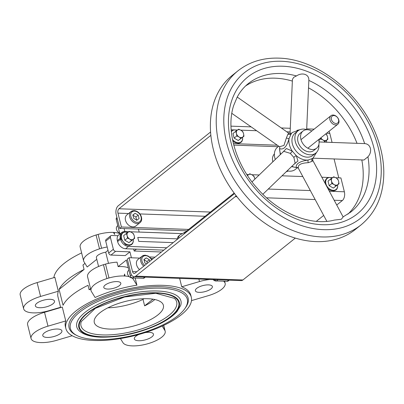 <?xml version="1.0" encoding="UTF-8"?>
<svg xmlns="http://www.w3.org/2000/svg" width="404" height="404" viewBox="0 0 404 404"><rect width="100%" height="100%" fill="white"/><g stroke="black" fill="none" stroke-linecap="round" stroke-linejoin="round"><path stroke-width="0.61" d="M98.581 266.494L96.399 257.737A8.767 3.181 -14 0 1 105.707 252.187L108.494 263.363M128.29 267.781A21.932 7.969 166 0 0 118.135 266.61L117.024 262.151A21.932 7.969 166 0 0 105.525 264.1A101.343 36.815 166 0 0 103.475 264.701A21.932 7.969 166 0 0 87.572 276.765L91.031 290.633A21.932 7.969 -14 0 1 106.934 278.568A101.343 36.815 -14 0 1 108.979 277.967A21.932 7.969 -14 0 1 124.286 275.983L125.043 276.028A21.932 7.969 -14 0 1 129.29 276.72M118.135 266.61L126.361 260.035L130.31 275.881A2.192 1.601 51.4 0 0 132.593 277.927L143.304 278.311A2.192 1.601 51.4 0 0 144.183 278.043L145.304 277.144M105.722 241.132L110.398 237.395A2.192 1.601 -128.6 0 1 110.817 235.749L106.136 239.486A2.192 1.601 51.4 0 0 105.722 241.132L108.681 253.02A2.192 1.601 51.4 0 0 110.964 255.065L125.25 255.581L129.926 251.838L131.411 257.792M124.124 228.563L124.871 231.563M116.953 217.544L116.655 217.781A2.192 1.601 51.4 0 0 116.236 219.428L119.872 234.002M105.707 252.187L108.014 250.344M110.398 237.395L113.362 249.283L108.681 253.02M182.335 233.603L139.153 232.053L138.41 229.078M118.008 235.709L111.691 235.482A2.192 1.601 -128.6 0 0 110.817 235.749M110.964 255.065L115.64 251.328A2.192 1.601 -128.6 0 1 113.362 249.283M115.64 251.328L129.926 251.838M149.561 256.964L155.025 257.161M161.494 251.995L134.148 251.01L133.653 249.041M177.351 239.325A6.575 4.798 -128.6 0 1 177.366 238.85L137.774 237.426L138.759 241.385L173.22 242.627L138.759 241.385L137.774 237.426L177.366 238.85A6.575 4.798 -128.6 0 1 178.81 235.875L179.977 234.941A6.575 4.798 51.4 0 0 178.523 238.39M128.846 231.704L124.806 231.558A7.671 5.6 51.4 0 0 121.745 232.502L118.821 234.835A7.671 5.6 51.4 0 0 117.362 240.602L117.609 241.592A7.671 5.6 51.4 0 0 125.588 248.753L163.827 250.127M121.745 232.502A7.671 5.6 51.4 0 0 120.286 238.269L120.533 239.259A7.671 5.6 51.4 0 0 128.512 246.415L166.751 247.793M182.295 233.628L130.361 231.76M162.176 326.094L164.812 330.371A21.932 7.969 -14 0 1 165.175 331.224A21.932 7.969 -14 0 1 149.273 343.289A101.343 36.815 -14 0 1 147.228 343.895A21.932 7.969 -14 0 1 122.978 342.688L120.432 338.562M138.835 334.492A9.863 3.58 166 0 0 134.33 338.916A9.863 3.58 166 0 0 144.763 340.006A9.863 3.58 166 0 0 153.464 334.143A9.863 3.58 166 0 0 149.162 332.325A9.863 3.58 166 0 0 145.107 332.623M191.319 297.273A64.64 23.483 -14 0 1 161.009 326.614A64.64 23.483 -14 0 1 94.092 340.476A64.64 23.483 -14 0 1 65.877 328.548A64.64 23.483 -14 0 1 122.917 290.128A64.64 23.483 -14 0 1 191.319 297.273L190.824 295.294A64.64 23.483 166 0 0 181.739 286.784L199.5 281.553A21.932 7.969 -14 0 1 209.989 279.472M223.523 281.199A21.932 7.969 -14 0 1 225.144 283.315A21.932 7.969 -14 0 1 208.222 295.693L191.496 300.616M208.54 284.886A8.767 3.181 166 0 0 199.465 286.764A8.767 3.181 166 0 0 195.359 290.744A8.767 3.181 166 0 0 204.631 291.713A8.767 3.181 166 0 0 212.368 286.502A8.767 3.181 166 0 0 208.54 284.886M132.113 278.002A21.932 7.969 -14 0 1 133.229 279.169L136.931 285.174A64.64 23.483 166 0 0 95.097 297.49L91.395 291.486A21.932 7.969 -14 0 1 91.031 290.633M116.988 281.588A8.767 3.181 166 0 0 107.918 283.467A8.767 3.181 166 0 0 103.808 287.446A8.767 3.181 166 0 0 113.08 288.416A8.767 3.181 166 0 0 120.816 283.209A8.767 3.181 166 0 0 116.988 281.588M72.2 335.744L56.706 340.304A21.932 7.969 -14 0 1 31.669 339.734A101.343 36.815 -14 0 1 31.239 339.042A21.932 7.969 -14 0 1 31.068 338.542A21.932 7.969 -14 0 1 47.985 326.164L65.751 320.938A64.64 23.483 166 0 0 65.382 326.568L65.877 328.548M57.61 329.028A9.863 3.58 166 0 0 47.404 331.144A9.863 3.58 166 0 0 42.779 335.623A9.863 3.58 166 0 0 53.212 336.709A9.863 3.58 166 0 0 61.913 330.851A9.863 3.58 166 0 0 57.61 329.028M179.644 278.381L181.739 286.784M106.934 278.568L103.475 264.701M108.979 277.967L105.525 264.1M124.286 275.983L124.538 274.018L125.043 276.028M65.751 320.938L62.292 307.07L44.531 312.302A21.932 7.969 166 0 0 27.608 324.675L31.068 338.542M37.123 282.588L40.577 296.455L58.343 291.223L54.883 277.356L37.123 282.588A21.932 7.969 166 0 0 20.2 294.96L23.659 308.828A21.932 7.969 166 0 0 23.831 309.328A101.343 36.815 166 0 0 24.26 310.019A21.932 7.969 166 0 0 49.298 310.59L60.575 307.272M119.771 233.608A21.932 7.969 166 0 0 114.175 232.446L113.423 232.421M114.175 232.446L114.675 234.456L113.418 232.406A21.932 7.969 166 0 0 98.116 234.386A101.343 36.815 166 0 0 96.066 234.987A21.932 7.969 166 0 0 80.164 247.056L83.623 260.918A21.932 7.969 166 0 0 83.987 261.772L87.193 266.978L96.793 259.312M96.066 234.987L99.525 248.854A21.932 7.969 166 0 0 83.623 260.918M214.554 279.639A2.192 1.601 51.4 0 0 216.524 280.947L227.24 281.336A2.192 1.601 51.4 0 0 228.114 281.068L229.24 280.164M98.116 234.386L101.571 248.253A101.343 36.815 166 0 0 99.525 248.854M107.181 246.996A21.932 7.969 166 0 0 101.571 248.253M184.749 308.757L185.517 307.671A61.352 22.286 166 0 0 161.347 286.744A61.352 22.286 166 0 0 88.254 304.692A61.352 22.286 166 0 0 75.881 335.007L77.068 335.603A60.257 21.887 -14 0 1 89.223 305.828A60.257 21.887 -14 0 1 161.009 288.204A60.257 21.887 -14 0 1 184.749 308.757A60.257 21.887 -14 0 1 134.138 335.138A60.257 21.887 -14 0 1 77.068 335.603M134.148 251.01L136.481 249.142M84.077 269.468L59.095 289.426A64.64 23.483 -14 0 1 84.077 269.468L82.961 265.014L84.986 263.398M90.637 289.052A64.64 23.483 166 0 0 89.138 289.774L90.536 288.653M154.838 299.531A35.608 12.933 -14 0 1 144.617 305.848L143.011 299.409A35.608 12.933 -14 0 1 107.898 307.813M147.854 298.713A35.608 12.933 166 0 0 110.989 306.348A35.608 12.933 166 0 0 94.294 322.513A35.608 12.933 166 0 0 131.972 326.452A35.608 12.933 166 0 0 163.393 305.288A35.608 12.933 166 0 0 147.854 298.713M143.89 298.707L143.011 299.409M152.964 299.182L144.617 305.848M136.931 285.174L135.148 278.018M89.138 289.774L88.027 285.315A64.64 23.483 166 0 0 63.049 305.272L59.095 289.426M40.577 296.455A21.932 7.969 166 0 0 23.659 308.828M58.343 291.223A64.64 23.483 166 0 0 57.974 296.854L60.645 307.555M50.202 299.319A9.863 3.58 -14 0 1 54.505 301.137A9.863 3.58 -14 0 1 45.803 307A9.863 3.58 -14 0 1 35.37 305.909A9.863 3.58 -14 0 1 39.996 301.429A9.863 3.58 -14 0 1 50.202 299.319M53.848 277.664A64.64 23.483 -14 0 1 81.623 252.904M180.659 305.505A53.681 19.503 166 0 0 124.129 294.981A53.681 19.503 166 0 0 79.154 330.815C83.583 334.734 90.824 336.86 100.874 337.183C121.377 337.36 141.319 332.76 160.701 323.387C167.902 319.68 173.331 315.746 176.992 311.585L180.659 305.505M102.525 334.926A49.303 17.907 -14 0 1 81.26 321.609L95.354 308.333L124.629 296.99L155.803 293.264L174.477 298.369A49.303 17.907 -14 0 1 158.07 322.215A49.303 17.907 -14 0 1 102.525 334.926M328.982 131.325A6.575 3.803 92.1 0 1 329.795 133.355L332.058 142.425M278.139 146.703L233.78 145.107M277.265 145.208L233.406 143.627M210.57 132.017L118.231 205.793A6.575 3.803 -87.9 0 0 116.206 214.539L119.66 228.406L186.885 230.825M210.858 135.35L118.973 208.762A3.288 1.904 -87.9 0 0 117.958 213.135L121.417 227.003L188.643 229.422M121.417 227.003L119.66 228.406M288.022 171.003A10.953 7.999 -128.6 0 1 286.219 171.756M272.846 161.817A10.953 7.999 -128.6 0 1 274.397 153.949M334.073 158.944L338.784 177.846M335.961 123.488A4.383 3.202 -128.6 0 1 331.386 117.433A4.383 3.202 -128.6 0 1 337.572 117.655A4.383 3.202 -128.6 0 1 335.961 123.488M335.623 124.942A5.479 4 51.4 0 0 337.81 124.27A5.479 4 51.4 0 0 338.335 118.776A5.479 4 51.4 0 0 333.154 115.039A5.479 4 51.4 0 0 330.967 115.711A5.479 4 51.4 0 0 330.442 121.21A5.479 4 51.4 0 0 335.623 124.942M184.254 233.81A5.479 4 -128.6 0 1 185.34 232.058L234.158 193.056M184.229 233.83A5.499 4.015 -128.6 0 1 185.603 231.851M185.633 231.825L180.507 234.593A6.575 4.798 51.4 0 0 179.977 234.941M311.817 131.012A10.953 7.999 51.4 0 0 302.985 131.058A10.953 7.999 51.4 0 0 300.894 139.294A10.953 7.999 51.4 0 0 307.666 148.127A10.953 7.999 51.4 0 0 316.66 148.177A10.953 7.999 51.4 0 0 318.655 139.572M316.66 148.177L313.736 150.515A10.953 7.999 -128.6 0 1 304.742 150.465A10.953 7.999 -128.6 0 1 297.97 141.632A10.953 7.999 -128.6 0 1 300.061 133.396L302.985 131.058M307.06 129.709A14.241 10.398 51.4 0 0 298.011 130.825A14.241 10.398 51.4 0 0 295.294 141.536A14.241 10.398 51.4 0 0 304.091 153.02A14.241 10.398 51.4 0 0 315.792 153.081A14.241 10.398 51.4 0 0 318.877 144.501M315.792 153.081L312.868 155.419A14.241 10.398 -128.6 0 1 301.167 155.353A14.241 10.398 -128.6 0 1 292.37 143.869A14.241 10.398 -128.6 0 1 295.087 133.163L298.011 130.825M275.296 159.459A14.241 10.398 -128.6 0 1 274.821 157.888A14.241 10.398 -128.6 0 1 277.538 147.182L278.73 146.233M297.405 167.766L295.319 169.433A14.241 10.398 -128.6 0 1 287.188 170.821M298.485 168.397C297.41 164.978 300.677 163.08 308.287 162.691A2.192 0.752 76.4 0 1 308.156 160.024C299.702 161.307 295.723 163.797 296.213 167.488A2.192 1.954 139.6 0 1 298.243 168.029L326.851 221.352M308.287 162.691L312.181 161.307A2.192 1.939 58.1 0 1 312.509 158.474L308.156 160.024A16.433 11.999 51.4 0 1 296.339 155.727L292.264 151.111L286.436 148.526L281.916 153.076M312.181 161.307L312.716 160.252L312.858 158.227M313.065 158.065L312.509 158.474A16.433 11.999 51.4 0 0 313.065 158.065L316.665 152.257M291.88 166.302A16.433 11.999 -128.6 0 0 296.213 167.488L297.642 167.761M280.28 154.656L279.558 148.637C283.643 150.121 286.825 146.728 289.107 138.466L291.456 133.259L288.921 133.305L288.037 133.982A2.192 1.914 -150.5 0 0 290.941 134.062A16.433 11.999 51.4 0 1 292.546 132.386L299.005 130.154M293.647 164.6L297.95 160.999L296.339 155.727A2.192 0.889 144.6 0 0 293.89 157.459L295.127 163.176L262.837 194.284M312.721 160.262L343.147 216.963L341.329 219.261L334.265 220.094M299.94 129.699L296.985 130.361M292.435 79.401L293.698 77.331L296.491 75.927C302.136 72.104 309.358 74.184 308.823 80.411A82.169 59.994 51.4 0 1 364.645 143.597C370.933 143.91 372.614 151.859 367.938 156.792L363.974 160.019L312.918 158.181M283.729 151.338L290.239 153.328A2.192 0.697 132.7 0 0 292.264 151.111A16.433 11.999 51.4 0 1 289.107 138.466A2.192 0.662 -160.9 0 1 286.401 137.921L283.946 145.445L279.472 146.748M290.239 153.328L293.89 157.459M334.315 220.084C312.125 226.083 281.275 214.539 259.757 191.122L255.358 186.148C234.588 161.711 225.967 128.235 233.754 105.308L237.219 97.061C240.087 91.698 243.784 87.208 248.298 83.598A82.169 59.994 51.4 0 1 281.068 73.513A82.169 59.994 51.4 0 1 296.491 75.927M288.037 133.982L286.401 137.921M279.386 146.692A2.192 1.853 -42.4 0 1 279.558 148.637A16.433 11.999 -128.6 0 0 280.689 154.262M319.069 141.956L364.645 143.597M292.36 81.088A82.169 59.994 51.4 0 0 245.521 86.027M357.025 143.324A82.169 59.994 51.4 0 0 308.51 87.84M347.894 214.165A82.169 59.994 51.4 0 0 361.817 159.939M238.042 70.761L232.194 75.432A98.601 71.998 51.4 0 0 213.378 149.576A98.601 71.998 51.4 0 0 274.301 229.073A98.601 71.998 51.4 0 0 355.288 229.502L361.136 224.831C376.402 212.055 383.957 194.238 383.8 171.377C383.492 156.813 379.896 142.203 373.023 127.563C355.348 88.991 314.862 58.853 278.795 58.136C263.019 57.636 249.435 61.847 238.042 70.761A98.601 71.998 51.4 0 0 219.226 144.9A98.601 71.998 51.4 0 0 280.149 224.402A98.601 71.998 51.4 0 0 361.136 224.831M236.966 196.743L235.189 196.677A6.575 3.803 -87.9 0 0 236.113 195.652M335.805 177.74L340.905 177.922L344.365 191.789A6.575 3.803 92.1 0 1 342.339 200.536L334.179 200.243M139.718 258.09L129.073 257.707L132.527 271.574A3.288 1.904 92.1 0 0 134.163 273.452A3.288 1.904 92.1 0 0 135.022 273.139L234.446 193.708A3.288 1.904 -87.9 0 0 234.567 193.607M247.258 174.553L248.627 174.604M251.874 174.72L259.186 174.982M282.017 175.806L302.813 176.553M321.831 177.235L328.578 177.482M331.189 177.573L332.558 177.624M242.91 279.972A6.575 3.803 92.1 0 1 241.193 280.598L134.047 276.74A6.575 3.803 -87.9 0 0 135.764 276.114L242.91 279.972L295.324 238.097M129.073 257.707L127.316 259.105L130.775 272.973A6.575 3.803 -87.9 0 0 134.047 276.74M153.252 258.575L151.02 258.494M316.287 221.352L323.68 215.443M336.734 205.01L342.339 200.536M235.189 196.677L135.764 276.114M132.901 277.937A4.383 3.202 -128.6 0 1 127.588 273.917A4.383 3.202 -128.6 0 1 128.422 270.619L128.906 270.236M139.526 269.544A7.12 5.202 -128.6 0 1 137.961 259.494L142.173 256.131A7.12 5.202 51.4 0 0 143.738 266.175M146.546 263.938L144.834 262.938L143.981 259.504L146.228 257.888L149.339 259.701L149.753 261.373M146.228 257.888L144.016 259.656M147.268 263.408L146.995 261.57L149.339 259.701M146.995 261.57L143.89 259.757M216.832 280.962A4.383 3.202 -128.6 0 1 213.059 279.583M119.65 233.108A4.383 3.202 -128.6 0 1 116.473 229.346A4.383 3.202 -128.6 0 1 117.312 226.048L117.791 225.664M139.951 222.685L135.739 226.053A7.12 5.202 -128.6 0 1 127.23 223.735A7.12 5.202 -128.6 0 1 126.851 214.923L131.063 211.56A7.12 5.202 51.4 0 0 131.441 220.367A7.12 5.202 51.4 0 0 139.951 222.685C143.844 220.039 140.855 211.272 134.128 210.6L131.063 211.56A7.12 5.202 51.4 0 1 133.901 210.686M133.724 218.367L132.866 214.938L135.118 213.317L138.224 215.13L139.082 218.559L136.83 220.18L133.724 218.367M135.118 213.317L132.906 215.09M136.739 220.433L135.885 216.999L138.224 215.13M135.885 216.999L132.78 215.186M126.341 233.512L128.053 232.27A4.383 3.202 51.4 0 0 127.124 235.633L126.341 233.512L123.664 235.653L124.806 240.228L127.482 238.087L127.124 235.633A4.383 3.202 51.4 0 0 129.765 239.128L127.482 238.087M133.335 239.259L131.623 240.506L129.765 239.128A4.383 3.202 51.4 0 0 133.335 239.259A4.383 3.202 51.4 0 0 134.264 235.891L134.628 238.345L133.335 239.259M129.346 231.356L131.623 232.396A4.383 3.202 51.4 0 0 128.053 232.27L129.346 231.356M131.623 232.396L133.487 233.77L134.264 235.891A4.383 3.202 51.4 0 0 131.623 232.396M134.628 238.345L128.947 242.647L124.806 240.228M131.623 240.506L128.947 242.647M320.882 137.794A4.383 3.202 51.4 0 0 323.023 140.011L320.741 138.971L320.645 137.981M326.594 140.143L324.882 141.385L323.023 140.011A4.383 3.202 51.4 0 0 326.594 140.143A4.383 3.202 51.4 0 0 327.523 136.774L327.886 139.228L326.594 140.143M325.791 133.876L326.745 134.653L327.523 136.774A4.383 3.202 51.4 0 0 325.745 133.906M327.886 139.228L324.119 142.137M324.882 141.385L323.952 142.132M320.741 138.971L318.872 140.466M319.953 141.991L319.034 141.531M235.668 131.376L237.375 130.128A4.383 3.202 51.4 0 0 236.446 133.497L235.668 131.376L232.987 133.517L234.128 138.092L236.81 135.951L236.446 133.497A4.383 3.202 51.4 0 0 239.087 136.991L236.81 135.951M242.658 137.118L240.951 138.365L239.087 136.991A4.383 3.202 51.4 0 0 242.658 137.118A4.383 3.202 51.4 0 0 243.592 133.754L243.95 136.209L242.658 137.118M238.668 129.214L240.951 130.26A4.383 3.202 51.4 0 0 237.375 130.128L238.668 129.214M240.951 130.26L242.809 131.633L243.592 133.754A4.383 3.202 51.4 0 0 240.951 130.26M243.95 136.209L238.269 140.506L234.128 138.092M240.951 138.365L238.269 140.506M330.714 178.967L332.421 177.72A4.383 3.202 51.4 0 0 331.492 181.088L330.714 178.967L328.033 181.108L329.174 185.683L331.856 183.542L331.492 181.088A4.383 3.202 51.4 0 0 334.133 184.583L331.856 183.542M337.704 184.709L335.997 185.956L334.133 184.583A4.383 3.202 51.4 0 0 337.704 184.709A4.383 3.202 51.4 0 0 338.638 181.346L338.996 183.8L337.704 184.709M333.714 176.806L335.997 177.851A4.383 3.202 51.4 0 0 332.421 177.72L333.714 176.806M335.997 177.851L337.855 179.224L338.638 181.346A4.383 3.202 51.4 0 0 335.997 177.851M338.996 183.8L333.315 188.097L329.174 185.683M335.997 185.956L333.315 188.097M247.455 175.452L248.49 174.7A4.383 3.202 51.4 0 0 247.662 175.765M249.783 173.786L252.061 174.826A4.383 3.202 51.4 0 0 248.49 174.7L249.783 173.786M254.833 179.174A4.383 3.202 51.4 0 0 254.702 178.321L254.874 179.134M252.061 174.826L253.924 176.2L254.702 178.321A4.383 3.202 51.4 0 0 252.061 174.826M131.532 274.907L130.31 275.881M116.236 219.428L117.226 218.64M117.362 240.602L120.286 238.269M199.5 281.553L198.884 279.073M133.229 279.169L132.921 277.937M47.985 326.164L44.531 312.302M228.725 280.149L227.24 281.336M216.524 280.947L218.008 279.76M144.794 277.124L143.304 278.311M132.593 277.927L134.078 276.74M125.588 248.753L128.512 246.415M117.609 241.592L120.533 239.259M164.812 330.371L163.585 325.437M101.444 336.976A51.788 18.811 166 0 0 179.467 305.161A51.788 18.811 166 0 0 106.363 302.53A51.788 18.811 166 0 0 101.444 336.976M101.763 336.729A51.197 18.599 -14 0 1 106.621 302.672A51.197 18.599 -14 0 1 178.896 305.272A51.197 18.599 -14 0 1 101.763 336.729M329.795 133.355L326.584 133.239M290.117 131.926L286.784 131.805M256.606 130.719L240.759 130.149M237.512 130.032L236.148 129.982M233.532 129.891L231.169 129.805M205.101 216.271L139.905 213.928M128.608 213.519L117.958 213.135M118.973 208.762L210.383 212.055M282.76 66.226A87.648 63.999 51.4 0 0 250.531 182.85A87.648 63.999 51.4 0 0 374.256 187.304A87.648 63.999 51.4 0 0 282.76 66.226M343.036 216.933L350.879 211.989A82.169 59.994 51.4 0 0 367.938 156.792M281.522 61.272A93.127 67.998 51.4 0 0 247.278 185.184A93.127 67.998 51.4 0 0 378.735 189.915A93.127 67.998 51.4 0 0 281.522 61.272M268.266 189.052L310.333 190.567M329.351 191.249L344.365 191.789M315.16 199.556L266.574 197.809M132.527 271.574L136.794 271.725M145.011 255.257A7.12 5.202 51.4 0 0 142.173 256.131L145.243 255.171L148.187 256.025L150.864 258.297L151.808 259.732M144.723 265.393A6.247 4.56 -128.6 0 1 141.829 259.126A6.247 4.56 -128.6 0 1 145.677 255.671A6.247 4.56 -128.6 0 1 151.576 259.913M134.567 211.105A6.247 4.56 -128.6 0 1 141.087 219.731A6.247 4.56 -128.6 0 1 132.27 219.412A6.247 4.56 -128.6 0 1 134.567 211.105M133.229 239.461A7.085 5.171 -128.6 0 1 128.543 244.854A7.085 5.171 -128.6 0 1 121.528 238.264A7.085 5.171 -128.6 0 1 127.725 232.507M326.488 140.345A7.085 5.171 -128.6 0 1 326.472 142.223M231.341 131.775A7.085 5.171 -128.6 0 1 237.047 130.366M242.552 137.325A7.085 5.171 -128.6 0 1 239.375 142.647A7.085 5.171 -128.6 0 1 232.477 139.425M337.598 184.916A7.085 5.171 -128.6 0 1 332.911 190.304A7.085 5.171 -128.6 0 1 325.897 183.719A7.085 5.171 -128.6 0 1 332.093 177.957M246.889 174.578A7.085 5.171 -128.6 0 1 248.162 174.937M224.624 281.24L225.144 283.315M163.716 325.377L165.175 331.224M230.982 126.149L251.116 126.876M281.295 127.962L290.279 128.285M306.702 128.876L314.155 129.144M307.833 148.223L337.81 124.27M300.99 139.663L330.967 115.711M297.632 167.761L298.238 168.019M297.541 167.761L291.536 166.63M306.671 129.583L308.853 80.108M290.042 133.694L292.43 79.401M283.729 151.333L251.995 181.911M231.825 113.347L279.321 146.617M291.456 133.259L292.546 132.386M288.921 133.305L237.219 97.061M133.3 239.405L133.3 241.627L132.653 243.39L131.613 244.561L129.431 245.465L125.523 244.667L120.826 238.668L120.917 234.936L122.336 232.906L124.599 231.962L127.795 232.452M326.558 140.289L326.604 142.228M231.275 131.113L233.921 129.825L237.123 130.315M242.622 137.269L242.627 139.486L241.976 141.249L240.941 142.425L238.759 143.329L234.85 142.526L232.805 141.036M325.023 183.179L325.291 180.386L326.705 178.356L328.967 177.417L332.169 177.906M337.668 184.86L337.673 187.077L337.022 188.84L335.987 190.016L333.805 190.92L329.896 190.117L328.033 188.794M246.809 174.452L248.233 174.882"/></g></svg>
